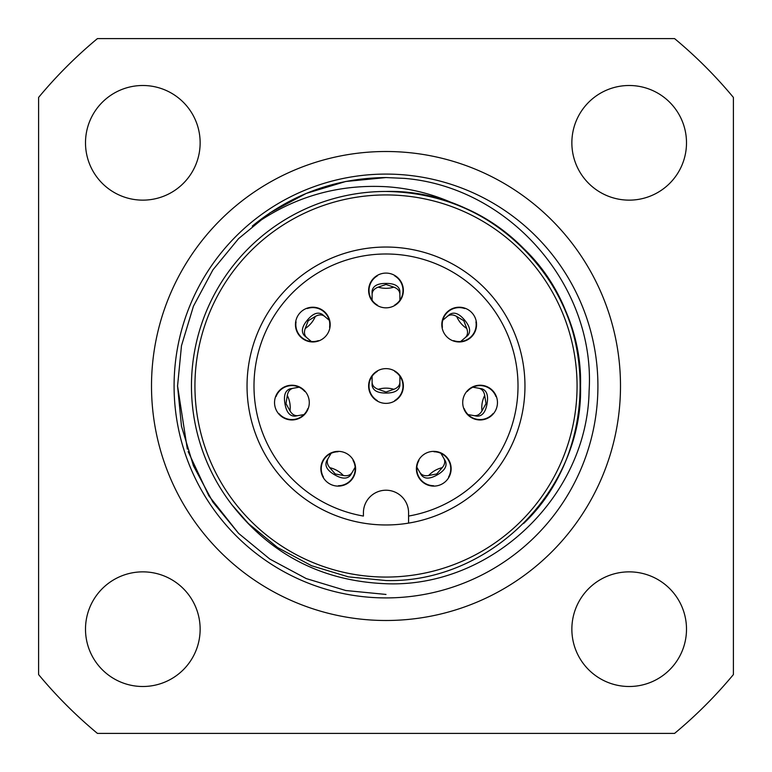 <?xml version="1.0" encoding="UTF-8"?>
<svg xmlns="http://www.w3.org/2000/svg" width="772" height="772" viewBox="0 0 772 772"><rect width="100%" height="100%" fill="white"/><g stroke="black" fill="none" stroke-linecap="round" stroke-linejoin="round"><path stroke-width="1.16" d="M85.499 629.18A57.321 57.321 0 0 1 142.82 571.859A57.321 57.321 0 0 1 200.141 629.18A57.321 57.321 0 0 1 142.82 686.501A57.321 57.321 0 0 1 85.499 629.18M571.859 629.18A57.321 57.321 0 0 1 629.18 571.859A57.321 57.321 0 0 1 686.501 629.18A57.321 57.321 0 0 1 629.18 686.501A57.321 57.321 0 0 1 571.859 629.18M571.859 142.82A57.321 57.321 0 0 1 629.18 85.499A57.321 57.321 0 0 1 686.501 142.82A57.321 57.321 0 0 1 629.18 200.141A57.321 57.321 0 0 1 571.859 142.82M85.499 142.82A57.321 57.321 0 0 1 142.82 85.499A57.321 57.321 0 0 1 200.141 142.82A57.321 57.321 0 0 1 142.82 200.141A57.321 57.321 0 0 1 85.499 142.82M386 151.505A234.495 234.495 0 0 1 620.495 386A234.495 234.495 0 0 1 386 620.495A234.495 234.495 0 0 1 151.505 386A234.495 234.495 0 0 1 386 151.505M455.171 204.165C433.111 194.052 410.057 188.233 386 186.708C337.017 184.103 292.453 197.227 252.309 226.08C291.324 194.197 335.888 178.023 386 177.56L404.547 178.39C509.713 187.142 595.723 286.065 589.094 390.989C587.338 496.271 491.474 588.061 386 583.728C322.522 581.229 271.233 554.991 232.121 505.033A194.544 194.544 0 0 1 386 191.456C489.892 188.735 583.265 282.108 580.544 386C583.265 489.892 489.892 583.265 386 580.544L348.413 576.877L311.55 565.731L277.611 547.551L248.439 523.561L232.121 505.033L248.439 523.561L277.611 547.551L311.55 565.731L348.413 576.877L386 580.544L348.413 576.877L311.55 565.731L277.611 547.551L248.439 523.561L232.121 505.033L248.439 523.561L277.611 547.551L311.55 565.731L348.413 576.877L386 580.544L348.413 576.877L311.55 565.731L277.611 547.551L248.439 523.561L232.121 505.033L248.439 523.561L277.611 547.551L311.55 565.731L348.413 576.877L386 580.544L348.413 576.877L311.55 565.731L277.611 547.551L248.439 523.561L232.121 505.033L248.439 523.561L277.611 547.551L311.55 565.731L348.413 576.877L386 580.544C489.892 583.265 583.265 489.892 580.544 386C581.258 307.285 529.698 231.175 455.171 204.165A194.544 194.544 0 0 0 386 191.456C489.892 188.735 583.265 282.108 580.544 386C583.265 489.892 489.892 583.265 386 580.544C489.892 583.265 583.265 489.892 580.544 386C583.265 282.108 489.892 188.735 386 191.456C489.892 188.735 583.265 282.108 580.544 386C583.265 489.892 489.892 583.265 386 580.544C489.892 583.265 583.265 489.892 580.544 386C583.265 282.108 489.892 188.735 386 191.456C489.892 188.735 583.265 282.108 580.544 386C583.265 489.892 489.892 583.265 386 580.544C489.892 583.265 583.265 489.892 580.544 386C583.265 282.108 489.892 188.735 386 191.456C439.365 192.305 485.221 211.306 523.561 248.439C598.947 319.975 598.947 452.025 523.561 523.561M386 597.914A211.914 211.914 0 0 1 174.086 386A211.914 211.914 0 0 1 386 174.086A211.914 211.914 0 0 1 597.914 386A211.914 211.914 0 0 1 386 597.914M674.574 38.6A451.62 451.62 0 0 1 733.4 97.426L733.4 674.574A451.62 451.62 0 0 1 674.574 733.4L97.426 733.4A451.62 451.62 0 0 1 38.6 674.574L38.6 97.426A451.62 451.62 0 0 1 97.426 38.6L674.574 38.6M187.326 449.053L177.56 386L181.488 345.731L193.425 306.233L212.908 269.862L238.606 238.606L269.862 212.908L306.233 193.425L345.731 181.488L386 177.56L345.731 181.488L306.233 193.425L269.862 212.908L238.606 238.606L212.908 269.862L193.425 306.233L181.488 345.731L177.56 386L181.488 426.269L193.425 465.767L212.908 502.138L238.606 533.394L269.862 559.092L306.233 578.575L345.731 590.512L386 594.44L345.731 590.512L306.233 578.575L269.862 559.092L238.606 533.394L212.908 502.138L193.425 465.767L181.488 426.269L177.56 386L181.488 345.731L193.425 306.233L212.908 269.862L238.606 238.606L269.862 212.908L306.233 193.425L345.731 181.488L386 177.56L345.731 181.488L306.233 193.425L269.862 212.908L238.606 238.606L212.908 269.862L193.425 306.233L181.488 345.731L177.56 386L181.488 426.269L193.425 465.767L212.908 502.138L238.606 533.394L269.862 559.092L306.233 578.575L345.731 590.512L386 594.44L345.731 590.512L306.233 578.575L269.862 559.092L238.606 533.394L212.908 502.138L193.425 465.767L181.488 426.269L177.56 386L181.488 345.731L193.425 306.233L212.908 269.862L238.606 238.606L269.862 212.908L306.233 193.425L345.731 181.488L386 177.56L345.731 181.488L306.233 193.425L269.862 212.908L238.606 238.606L212.908 269.862L193.425 306.233L181.488 345.731L177.56 386L181.488 426.269L193.425 465.767L212.908 502.138L238.606 533.394L269.862 559.092L306.233 578.575L345.731 590.512L386 594.44L345.731 590.512L306.233 578.575L269.862 559.092L238.606 533.394L212.908 502.138L193.425 465.767L181.488 426.269L177.56 386L181.488 345.731L193.425 306.233L212.908 269.862L238.606 238.606L269.862 212.908L306.233 193.425L345.731 181.488L386 177.56L345.731 181.488L306.233 193.425L269.862 212.908L238.606 238.606L212.908 269.862L193.425 306.233L181.488 345.731L177.56 386L181.488 426.269L193.425 465.767L212.908 502.138L238.606 533.394L269.862 559.092L306.233 578.575L345.731 590.512L386 594.44L345.731 590.512L306.233 578.575L269.862 559.092L238.606 533.394L208.845 495.827L188.156 451.601M363.419 523.117A138.96 138.96 0 0 1 247.04 386A138.96 138.96 0 0 1 386 247.04A138.96 138.96 0 0 1 524.96 386A138.96 138.96 0 0 1 408.581 523.117L408.581 512.801A22.581 22.581 0 0 0 386 490.22A22.581 22.581 0 0 0 363.419 512.801L363.419 516.063A132.012 132.012 0 0 1 253.988 386A132.012 132.012 0 0 1 386 253.988A132.012 132.012 0 0 1 518.012 386A132.012 132.012 0 0 1 408.581 516.063L408.581 523.117A138.96 138.96 0 0 1 363.419 523.117M476.556 324.587A17.37 17.37 0 0 0 459.186 307.217A17.37 17.37 0 0 0 441.816 324.587A17.37 17.37 0 0 0 459.186 341.957A17.37 17.37 0 0 0 476.556 324.587M497.457 402.588A17.37 17.37 0 0 0 480.087 385.218A17.37 17.37 0 0 0 462.717 402.588A17.37 17.37 0 0 0 480.087 419.958A17.37 17.37 0 0 0 497.457 402.588M451.137 468.739A17.37 17.37 0 0 0 433.767 451.369A17.37 17.37 0 0 0 416.397 468.739A17.37 17.37 0 0 0 433.767 486.109A17.37 17.37 0 0 0 451.137 468.739M330.184 324.587A17.37 17.37 0 0 0 312.814 307.217A17.37 17.37 0 0 0 295.444 324.587A17.37 17.37 0 0 0 312.814 341.957A17.37 17.37 0 0 0 330.184 324.587M309.282 402.588A17.37 17.37 0 0 0 291.912 385.218A17.37 17.37 0 0 0 274.543 402.588A17.37 17.37 0 0 0 291.912 419.958A17.37 17.37 0 0 0 309.282 402.588M355.602 468.739A17.37 17.37 0 0 0 338.233 451.369A17.37 17.37 0 0 0 320.863 468.739A17.37 17.37 0 0 0 338.233 486.109A17.37 17.37 0 0 0 355.602 468.739M368.63 386A17.37 17.37 0 0 1 386 368.63A17.37 17.37 0 0 1 403.37 386A17.37 17.37 0 0 1 386 403.37A17.37 17.37 0 0 1 368.63 386M368.63 290.465A17.37 17.37 0 0 1 386 273.095A17.37 17.37 0 0 1 403.37 290.465A17.37 17.37 0 0 1 386 307.835A17.37 17.37 0 0 1 368.63 290.465M442.771 320.226L449.748 314.368C454.216 311.666 459.166 313.567 464.59 320.062C470.042 326.527 471.045 331.728 467.62 335.656L460.633 341.513M476.295 321.577L475.948 321.866A16.984 16.984 0 0 1 453.589 340.626L453.241 340.915M465.12 308.269L464.783 308.559A16.984 16.984 0 0 0 442.424 327.318L442.076 327.608M466.761 328.476L463.789 320.727L456.677 316.452A26.055 25.167 -130 0 0 466.761 328.476C468.15 332.385 467.629 335.453 465.198 337.682M456.677 316.452C453.067 314.407 449.951 314.397 447.335 316.395M440.918 453.328L445.473 461.222C447.355 466.085 444.624 470.63 437.29 474.848C429.975 479.084 424.677 479.18 421.406 475.118L416.851 467.224M433.767 486.109L433.546 485.723A16.984 16.984 0 0 1 418.945 460.44L418.723 460.054M448.812 477.414L448.59 477.028A16.984 16.984 0 0 0 433.989 451.755L433.767 451.369M428.624 475.523L436.778 473.95L442.221 467.678A26.055 25.167 -30 0 0 428.624 475.523C424.532 476.208 421.599 475.166 419.833 472.387M442.221 467.678C444.855 464.474 445.415 461.415 443.9 458.491M472.879 387.206L481.853 388.789C486.794 390.478 488.512 395.486 487.026 403.814C485.578 412.151 482.239 416.262 477.028 416.156L468.054 414.574M493.385 413.753L492.951 413.676A16.984 16.984 0 0 1 464.204 408.61L463.76 408.533M496.406 396.644L495.962 396.567A16.984 16.984 0 0 0 467.214 391.5L466.78 391.423M481.979 410.897L486.013 403.631L484.7 395.438A26.055 25.167 -80 0 0 481.979 410.897C479.875 414.467 477.183 416.04 473.921 415.616M484.7 395.438C483.947 391.356 481.96 388.963 478.746 388.239M355.149 467.224L350.594 475.118C347.323 479.18 342.025 479.084 334.71 474.848C327.376 470.63 324.645 466.085 326.527 461.222L331.082 453.328M323.188 477.414L323.41 477.028A16.984 16.984 0 0 1 338.011 451.755L338.233 451.369M338.233 486.109L338.454 485.723A16.984 16.984 0 0 0 353.055 460.44L353.277 460.054M329.779 467.678L335.222 473.95L343.376 475.523A26.055 25.167 30 0 0 329.779 467.678C327.145 464.474 326.585 461.415 328.1 458.491M343.376 475.523C347.468 476.208 350.401 475.166 352.167 472.387M303.946 414.574L294.972 416.156C289.761 416.262 286.422 412.151 284.974 403.814C283.488 395.486 285.206 390.478 290.147 388.789L299.121 387.206M275.594 396.644L276.038 396.567A16.984 16.984 0 0 1 304.786 391.5L305.22 391.423M278.615 413.753L279.049 413.676A16.984 16.984 0 0 0 307.796 408.61L308.24 408.533M287.3 395.438L285.987 403.631L290.021 410.897A26.055 25.167 80 0 0 287.3 395.438C288.053 391.356 290.04 388.963 293.254 388.239M290.021 410.897C292.125 414.467 294.817 416.04 298.079 415.616M311.367 341.513L304.38 335.656C300.955 331.728 301.958 326.527 307.41 320.062C312.834 313.567 317.784 311.666 322.252 314.368L329.229 320.226M306.88 308.269L307.217 308.559A16.984 16.984 0 0 1 329.576 327.318L329.924 327.608M295.705 321.577L296.052 321.866A16.984 16.984 0 0 0 318.411 340.626L318.759 340.915M315.323 316.452L308.211 320.727L305.239 328.476A26.055 25.167 130 0 0 315.323 316.452C318.933 314.416 322.049 314.397 324.665 316.395M305.239 328.476C303.85 332.385 304.371 335.453 306.802 337.682M196.773 359.559A191.07 191.07 0 0 1 412.441 196.773A191.07 191.07 0 0 1 575.227 412.441A191.07 191.07 0 0 1 359.559 575.227A191.07 191.07 0 0 1 196.773 359.559M399.896 376.234L399.896 385.344C399.095 390.497 394.463 393.073 386 393.054C377.537 393.073 372.905 390.497 372.104 385.344L372.104 376.234M377.315 401.044L377.315 400.6A16.984 16.984 0 0 1 377.315 371.4L377.315 370.956M394.685 401.044L394.685 400.6A16.984 16.984 0 0 0 394.685 371.4L394.685 370.956M378.155 389.31L386 392.022L393.845 389.31A26.055 25.167 -0 0 0 378.155 389.31C374.266 387.853 372.249 385.479 372.104 382.188M393.845 389.31C397.734 387.853 399.751 385.479 399.896 382.188M372.104 300.231L372.104 291.121C372.905 285.968 377.537 283.392 386 283.411C394.463 283.392 399.095 285.968 399.896 291.121L399.896 300.231M394.685 275.421L394.685 275.865A16.984 16.984 0 0 1 394.685 305.065L394.685 305.509M377.315 275.421L377.315 275.865A16.984 16.984 0 0 0 377.315 305.065L377.315 305.509M393.845 287.155L386 284.443L378.155 287.155A26.055 25.167 180 0 0 393.845 287.155C397.734 288.612 399.751 290.986 399.896 294.277M378.155 287.155C374.266 288.612 372.249 290.986 372.104 294.277M524.96 386A138.96 138.96 0 0 1 408.581 523.117"/></g></svg>
